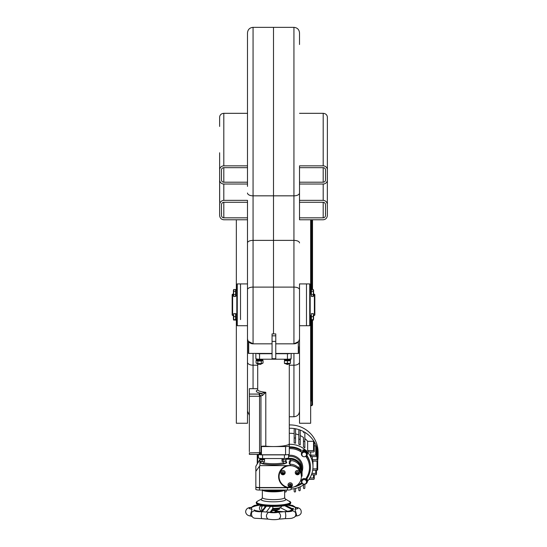 <?xml version="1.0" encoding="UTF-8"?>
<svg xmlns="http://www.w3.org/2000/svg" width="547" height="547" viewBox="0 0 547 547"><rect width="100%" height="100%" fill="white"/><g stroke="black" fill="none" stroke-linecap="round" stroke-linejoin="round"><path stroke-width="0.82" d="M313.52 315.831L313.52 317.451M313.315 318.381L313.315 320.125L311.4 320.125L311.4 319.66L313.315 319.66L313.322 316.672M313.581 319.257L313.581 315.496L313.581 319.257M311.4 316.638L313.315 316.638L313.315 313.622L311.4 313.622L311.4 319.66M313.581 315.134L313.581 318.149L313.581 315.134M258.293 364.254L260.823 364.316L261.425 363.721M249.35 454.359L249.35 452.875L260.96 452.629L260.96 396.001L259.134 394.079A5.108 0.93 180 0 1 261.493 393.402L265.794 392.302A15.795 2.879 180 0 1 257.705 389.792L257.705 363.721L261.391 363.762M305.794 456.123A2.79 2.742 180 0 0 304.18 451.145A2.79 2.742 180 0 0 302.559 456.123M304.282 456.759A2.79 2.742 180 0 0 306.963 454.024A2.79 2.742 180 0 0 304.18 451.282A2.79 2.742 180 0 0 301.39 454.024A2.79 2.742 180 0 0 304.077 456.759M286.04 459.275L286.04 463.343L283.25 463.343L283.25 461.798M270.492 491.534L276.508 491.534A9.983 1.819 -0 0 0 283.394 490.05A9.983 1.819 -0 0 1 273.5 491.623A9.983 1.819 -0 0 1 263.606 490.05A9.983 1.819 -0 0 0 270.492 491.534M265.254 490.05A8.362 1.525 -0 0 0 273.5 491.329A8.362 1.525 -0 0 0 281.746 490.05M266.615 490.05A7.897 1.436 -0 0 0 273.5 490.782A7.897 1.436 -0 0 0 280.385 490.05M279.175 490.05L279.243 490.064A6.967 1.272 -0 0 1 277.438 490.392L275.558 490.05M271.442 490.05L269.562 490.392A6.967 1.272 -0 0 1 267.757 490.064L267.825 490.05M305.794 483.521A2.79 2.742 180 0 0 304.18 478.55A2.79 2.742 180 0 0 302.559 483.521M304.282 484.163A2.79 2.742 180 0 0 306.963 481.422A2.79 2.742 180 0 0 304.18 478.687A2.79 2.742 180 0 0 301.39 481.422A2.79 2.742 180 0 0 304.077 484.163M223.805 182.206L247.49 182.206L247.49 184.024L223.805 184.024A4.178 4.089 -0 0 1 219.62 179.936L219.62 169.939A4.178 4.089 -0 0 1 223.805 165.85L247.49 165.85L247.49 167.669L223.805 167.669A2.325 2.27 180 0 0 221.48 169.939L221.48 179.936A2.325 2.27 180 0 0 223.805 182.206L223.805 167.669M221.48 169.939L221.48 179.936M219.62 126.432L219.62 117.126C219.887 114.829 221.282 113.564 223.805 113.318L247.49 113.318L247.49 165.85L247.49 32.923L247.49 165.85M296.371 473.463A1.251 1.231 0 0 1 297.459 471.61A1.251 1.231 0 0 1 298.546 473.463A1.251 1.231 0 0 1 296.371 473.463M295.551 473.695A2.209 2.167 0 0 1 297.459 470.441A2.209 2.167 0 0 1 299.373 473.695A2.209 2.167 0 0 1 295.551 473.695M236.345 319.475L236.345 423.255L247.49 423.255L247.49 242.909L247.49 362.21A5.573 3.009 180 0 0 253.063 365.211L257.705 365.211M236.345 219.778L236.345 290.163M300.207 470.345L300.207 468.164L300.207 469.429L299.742 469.429L299.742 468.164L299.742 469.429M260.133 459.186L255.852 466.256L255.852 487.09A3.713 0.677 -0 0 0 259.565 487.767L287.435 487.767A3.713 0.677 -0 0 0 290.006 487.582M260.16 459.186L260.96 459.186M286.04 459.186L290.218 459.268L290.218 460.841L289.295 461.135L289.295 463.671L290.218 463.965L290.218 465.531A11.145 10.961 180 0 1 301.37 476.56M279.079 473.36A11.61 11.419 180 0 0 279.353 474.174M279.558 481.107L280.05 481.107M301.37 476.492L301.37 475.22A11.145 10.961 180 0 0 291.148 464.294L290.218 463.965M290.218 483.945A1.251 1.231 0 0 1 291.305 485.791A1.251 1.231 0 0 1 289.137 485.791A1.251 1.231 0 0 1 290.218 483.945L290.218 486.167M287.004 459.268A11.145 10.961 180 0 1 301.37 469.764L301.37 470.112A11.145 10.961 180 0 0 290.218 459.268M301.274 470.112A11.145 10.961 180 0 0 291.148 460.581L290.218 460.841M259.565 466.167L259.565 487.541L286.97 487.541A11.61 11.419 180 0 1 286.97 465.62L259.914 465.62L255.852 471.336L255.852 466.256M259.565 487.541A3.713 0.677 180 0 1 255.852 486.864L255.852 489.374A3.713 0.677 -0 0 0 259.565 490.05L287.435 490.05A3.713 0.677 -0 0 0 291.148 489.374L291.148 487.541M259.914 459.186L259.914 465.62M290.218 465.531L286.97 465.62M289.295 463.671L289.295 461.169L291.148 460.581L289.295 464.095M297.794 467.179L300.207 466.953L300.207 468.164L299.742 468.164M291.148 485.798L291.148 484.348M288.597 454.495L288.597 457.771A4.178 0.759 180 0 1 284.413 458.53L284.413 454.878A4.178 0.759 -0 0 0 286.847 454.735M284.413 454.878L262.587 454.878L262.587 458.53L284.413 458.53M262.587 458.53A4.178 0.759 180 0 1 258.403 457.771L258.403 454.495M260.816 453.846L261.425 454.167M260.153 454.735A4.178 0.759 -0 0 0 262.587 454.878M247.49 219.778L247.49 217.829L223.805 217.829C222.403 217.679 221.631 216.872 221.48 215.402L221.48 204.722C221.631 203.252 222.403 202.445 223.805 202.287L247.49 202.287L247.49 217.829L247.49 200.346L223.805 200.346C221.282 200.626 219.887 202.082 219.62 204.722L219.62 215.402C219.887 218.041 221.282 219.497 223.805 219.778L247.49 219.778L247.49 242.909A5.573 2.53 180 0 1 253.063 240.379L273.5 240.379L273.5 333.923L273.5 195.833L273.5 240.379L293.937 240.379L293.937 287.107A5.573 2.53 0 0 1 299.51 289.637L299.51 362.21A5.573 3.009 0 0 1 293.937 365.211L289.295 365.211M247.49 184.024L247.49 186.383M219.62 152.77L219.662 202.178M219.62 203.559L219.62 204.722L219.62 203.559M219.62 162.76L219.62 202.417M221.48 212.407L221.549 213.788M221.48 209.193L221.48 204.722M299.51 202.287L299.51 217.829L323.195 217.829C324.597 217.679 325.369 216.872 325.52 215.402L325.52 204.722C325.369 203.252 324.597 202.445 323.195 202.287L299.51 202.287L299.51 200.346L323.195 200.346C325.718 200.626 327.113 202.082 327.38 204.722L327.38 215.402C327.113 218.041 325.718 219.497 323.195 219.778L299.51 219.778L299.51 202.287M299.51 184.024L299.51 200.346L299.51 184.024L323.195 184.024A4.178 4.089 180 0 0 327.38 179.936L327.38 169.939A4.178 4.089 180 0 0 323.195 165.85L299.51 165.85L299.51 167.669L323.195 167.669A2.325 2.27 0 0 1 325.52 169.939L325.52 179.936A2.325 2.27 0 0 1 323.195 182.206L299.51 182.206L299.51 186.383M327.38 209.193L327.38 204.722M327.38 203.559L327.38 202.417L327.38 203.559M327.338 202.178L327.38 152.77M325.52 212.407L325.451 213.788M325.52 209.193L325.52 204.722M309.725 325.718L309.725 283.914L310.19 284.378L310.19 325.253L309.725 325.718L306.477 325.718L306.477 283.914L299.51 283.914L299.51 423.255L310.655 423.255L310.655 315.496M309.725 283.914L306.477 283.914L306.477 325.718L299.51 325.718M233.685 316.638L233.685 313.622L235.6 313.622L235.6 316.638L233.685 316.638L233.678 319.626M235.6 316.638L235.6 319.66L233.685 319.66M233.48 315.831L233.494 317.356M233.419 315.134L233.419 318.149L233.419 315.134M299.51 113.318L323.195 113.318L323.195 165.85M327.38 169.939L327.38 117.126C327.113 114.829 325.718 113.564 323.195 113.318M327.38 126.432L327.38 179.936M250.252 507.787L254.758 506.18A5.805 1.06 180 0 1 258.758 504.888M296.748 507.787L292.242 506.18A22.065 4.02 180 0 0 287.319 505.161M270.82 511.219A21.429 3.904 180 0 1 271.873 511.199L270.82 511.219M278.382 511.288L275.127 511.199A21.429 3.904 180 0 1 278.382 511.288L284.331 511.725M251.36 516.074C247.907 515.924 245.993 514.481 245.63 511.732C245.938 508.929 247.853 507.472 251.36 507.377L252.017 507.384A22.065 4.02 180 0 0 252.017 509.216A5.805 1.06 180 0 1 252.017 507.384M252.003 516.573L250.252 515.657L252.017 509.216M267.921 519.103A22.694 4.137 180 0 1 261.76 518.631L255.743 518.31C252.584 518.276 251.196 516.259 251.579 512.252L254.758 510.419A22.065 4.02 180 0 0 261.863 511.712A5.805 1.06 180 0 1 254.758 510.419M261.863 511.712C261.063 514.399 261.028 516.703 261.76 518.631L267.777 519.062C272.42 519.869 276.235 519.869 279.223 519.062L278.943 519.103C281.247 517.059 281.11 514.761 278.526 512.211A22.065 4.02 180 0 1 268.474 512.211C265.89 514.761 265.753 517.059 268.071 519.11M278.943 519.103L285.24 518.631C285.972 516.703 285.937 514.399 285.137 511.712A22.065 4.02 180 0 0 292.242 510.419L295.421 512.252C296.221 514.946 295.653 516.717 293.712 517.565C291.578 518.159 293.206 518.529 285.24 518.631L285.24 518.631A22.694 4.137 180 0 1 279.079 519.103M294.997 516.573L296.748 515.657L294.983 509.216A22.065 4.02 180 0 0 294.983 507.384A5.805 1.06 180 0 1 294.983 509.216M295.64 516.074C298.662 515.842 300.488 514.83 301.123 513.045C301.671 509.531 299.838 507.643 295.64 507.377L294.983 507.384M254.157 509.886L254.15 509.879C253.876 510.638 266.874 513.024 280.221 512.06C287.585 511.424 291.797 510.693 292.85 509.879L293.438 508.464L292.105 508.566M262.17 510.754L262.683 510.071M262.526 505.866L261.439 505.975C257.965 505.961 259.661 511.37 261.883 510.775M293.438 508.464L291.804 508.457M293.438 509.346L292.023 509.414L284.686 505.715M290.081 510.809L292.023 509.414L292.023 508.566L285.917 505.49M265.651 506.146L261.534 511.589L261.938 511.643M261.439 505.975L262.232 506.283C261.316 507.425 261.329 508.778 262.286 510.351L262.478 510.344M272.55 508.45C277.014 508.402 279.702 508.115 280.618 507.589L281.767 506.098M270.068 512.211L273.035 508.279L272.618 506.501M271.709 510.036A6.038 1.101 -0 0 0 279.538 508.983L279.715 507.623M270.813 511.219A23.22 4.232 180 0 1 271.873 511.199M275.127 511.199A23.22 4.232 180 0 1 276.973 511.24M281.978 511.944A20.902 3.808 -0 0 0 275.127 511.623M271.873 511.623A20.902 3.808 -0 0 0 270.485 511.65M271.873 511.438L271.196 511.424L271.873 511.39M275.127 511.39L275.804 511.424L275.127 511.438M280.741 511.801L282.464 511.561L280.741 511.801M283.688 511.787L284.31 511.725M280.549 511.657L279.818 511.548L280.549 511.657M291.148 489.032A22.755 22.379 180 0 0 304.2 484.334M307.421 481.326A22.755 22.379 180 0 0 312.98 466.673A22.755 22.379 180 0 0 307.168 451.74M305.458 450.058A22.755 22.379 180 0 0 294.17 444.636A22.755 22.379 180 0 0 289.295 444.314M312.631 461.1A22.755 22.379 180 0 0 312.344 459.733L316.993 459.733A0.697 0.684 0 0 1 317.691 460.417A0.697 0.684 0 0 1 316.993 461.1L312.631 461.1M312.344 456.533L312.344 459.733M311.298 456.533A22.755 22.379 180 0 0 310.669 455.166L315.756 455.166A0.697 0.684 0 0 1 316.453 455.849A0.697 0.684 0 0 1 315.756 456.533L311.298 456.533M310.669 451.966L310.669 455.166M308.734 451.966A22.755 22.379 180 0 0 307.653 450.598L313.547 450.598A0.697 0.684 0 0 1 314.245 451.282A0.697 0.684 0 0 1 313.547 451.966L308.734 451.966M317.691 460.3A27.87 27.398 180 0 0 318.087 455.672A27.87 27.398 180 0 0 317.677 450.988A27.87 27.398 180 0 0 316.405 446.304A27.87 27.398 180 0 0 314.142 441.62A27.87 27.398 180 0 0 304.508 432.151A0.697 0.684 180 0 1 304.85 432.739L304.85 438.53A22.755 22.379 0 0 1 307.653 441.285L307.653 450.598M304.85 438.53L304.85 447.843A22.755 22.379 180 0 0 303.455 446.783L303.455 442.044A0.697 0.684 180 0 1 304.153 441.361A0.697 0.684 180 0 1 304.85 442.044L304.85 447.843M303.455 432.739A0.697 0.684 180 0 1 304.508 432.151A27.87 27.398 180 0 0 299.749 429.921A0.697 0.684 0 0 1 300.207 430.564L300.207 435.562A22.755 22.379 0 0 1 303.455 437.47L303.455 442.044M300.207 435.562L300.207 444.875A22.755 22.379 180 0 0 298.812 444.26L298.812 439.877L298.812 444.26M289.295 433.313A22.755 22.379 0 0 1 294.17 433.634L294.17 429.347A0.697 0.684 0 0 1 294.983 428.677A0.697 0.684 0 0 1 295.565 429.347L295.565 433.921A22.755 22.379 0 0 1 298.812 434.954M295.565 433.921L295.565 443.227A22.755 22.379 180 0 0 294.17 442.947L294.17 438.66A0.697 0.684 0 0 1 294.867 437.976A0.697 0.684 0 0 1 295.565 438.66L295.565 443.227M294.17 433.634L294.17 442.947M257.705 462.748L257.705 454.393M294.17 429.347L294.17 438.66M300.207 430.564L300.207 439.877A0.697 0.684 0 0 0 299.51 439.193A0.697 0.684 0 0 0 298.812 439.877L298.812 430.564A0.697 0.684 0 0 1 299.749 429.921A27.87 27.398 180 0 0 294.983 428.677A27.87 27.398 180 0 0 290.218 428.274A27.87 27.398 180 0 0 289.295 428.287M286.272 490.05L286.272 491.302A0.697 0.684 180 0 1 285.575 491.992A0.697 0.684 180 0 1 284.878 491.302L284.878 490.05M295.565 488.43L295.565 491.302A0.697 0.684 0 0 1 294.867 491.992A0.697 0.684 0 0 1 294.17 491.302L294.17 488.71M300.207 490.091L300.207 486.782L300.207 490.091A0.697 0.684 0 0 1 299.51 490.775A0.697 0.684 0 0 1 298.812 490.091L298.812 487.398M304.85 484.259L304.85 487.917A0.697 0.684 180 0 1 304.153 488.601A0.697 0.684 180 0 1 303.455 487.917L303.455 484.881M309.848 477.996L313.547 477.996A0.697 0.684 0 0 1 314.245 478.68A0.697 0.684 0 0 1 313.547 479.37L308.966 479.37M316.453 470.235L316.453 474.119A0.697 0.684 180 0 1 315.756 474.803L311.428 474.803M316.453 474.119A0.697 0.684 180 0 0 315.756 473.428L311.92 473.428M312.87 468.861L316.993 468.861A0.697 0.684 0 0 1 317.691 469.552A0.697 0.684 0 0 1 316.993 470.235L312.686 470.235M317.691 460.239L317.691 469.552M316.453 450.42L316.993 450.42A0.697 0.684 0 0 1 317.691 451.104L317.691 460.417M314.245 445.853L315.756 445.853A0.697 0.684 180 0 1 316.405 446.304A0.697 0.684 0 0 1 316.453 446.537L316.453 455.849M307.653 441.285L313.547 441.285A0.697 0.684 180 0 1 314.142 441.62A0.697 0.684 0 0 1 314.245 441.969L314.245 451.282M304.85 432.739L304.85 442.044M300.207 439.877L300.207 444.875M295.565 429.347L295.565 438.66M257.247 463.535L257.247 454.393M318.087 455.672L318.087 452.342A27.87 27.398 180 0 0 290.218 424.937A27.87 27.398 180 0 0 289.295 424.951M279.756 471.63A23.029 22.646 180 0 0 280.187 471.842M281.767 472.519A23.029 22.646 180 0 0 284.078 473.278M296.365 473.278A23.029 22.646 180 0 0 298.669 472.519M279.606 471.945A23.357 22.967 180 0 0 280.043 472.157M281.726 472.875A23.357 22.967 180 0 0 283.797 473.565M296.645 473.565A23.357 22.967 180 0 0 298.717 472.875M313.322 294.751L311.4 294.737L311.4 296.481L313.315 296.481L313.315 289.507L311.4 289.507L311.4 219.778M311.4 294.737L311.4 291.25L313.315 291.25M311.4 291.25L311.4 289.507M313.581 290.382L313.581 295.606L313.581 290.382M236.81 313.814L235.88 313.855L235.88 319.475L236.81 319.475M235.88 313.855L236.81 313.855M311.769 320.125L311.769 405.696L312.515 404.951L312.515 320.125M312.515 289.507L312.515 219.778M311.769 289.507L311.769 219.778M311.4 400.958L311.4 320.125M313.52 293.801L313.568 294.136C313.581 288.905 313.581 288.905 313.581 294.136M290.218 482.775A2.209 2.167 0 0 1 292.132 486.03A2.209 2.167 0 0 1 288.31 486.03A2.209 2.167 0 0 1 290.218 482.775M302.71 452.711A2.065 2.031 180 0 1 304.057 452.116L303.817 452.02A2.065 2.031 180 0 0 302.354 453.066M305.999 453.066A2.065 2.031 180 0 0 304.303 451.993L304.535 452.143A2.065 2.031 180 0 1 305.643 452.711M256.734 359.632L256.734 360.179A2.831 0.52 180 0 0 259.387 360.692L259.052 359.776M262.403 359.632L262.403 360.179A2.831 0.52 180 0 1 260.078 360.685L259.743 359.782M261.425 449.832L261.069 449.737M261.069 449.538L261.425 449.449M263.75 461.88L263.716 463.398L260.96 463.343L260.96 461.894M235.88 290.163L236.81 290.163L235.88 290.163L235.88 295.824L236.81 295.824M285.575 363.721L287.332 364.507L289.288 363.721L289.295 445.88A3.713 0.677 180 0 1 285.575 446.557L273.5 446.557A15.795 2.879 -0 0 0 289.295 443.679M285.609 363.762L289.26 363.762M237.275 325.718L237.275 283.914L236.81 284.378L236.81 325.253L237.275 325.718L247.49 325.718M240.523 319.598L240.523 283.914L240.523 319.598M232.625 315.496L232.16 315.038L232.16 294.601L232.625 294.136L232.625 315.496L233.432 315.496C233.419 320.727 233.419 320.727 233.419 315.496M233.48 290.785L233.48 292.187M233.48 293.807L233.432 294.136C233.419 288.905 233.419 288.905 233.419 294.136M279.073 476.622A11.145 10.961 180 0 0 295.797 486.112A11.145 10.961 180 0 0 295.797 467.131A11.145 10.961 180 0 0 279.073 476.622M288.98 485.36A1.347 1.326 180 0 0 291.462 485.36M296.221 473.025A1.347 1.326 180 0 0 298.703 473.025M281.739 473.025A1.347 1.326 180 0 0 284.221 473.025M290.45 363.338L290.45 360.138L290.45 360.774L284.413 360.774L284.413 363.338L290.45 363.338L290.45 362.702M284.413 362.702L284.413 363.338M287.435 361.088L287.435 363.652M284.433 363.345A3.022 0.547 -0 0 0 288.946 363.762A3.022 0.547 -0 0 0 290.436 363.345M233.685 291.25L235.6 291.25L235.6 289.507L233.685 289.507L233.569 296.242M235.6 291.25L235.6 294.737L233.685 294.737M235.6 294.737L235.6 296.481L233.685 296.481M233.419 295.606L233.419 290.382L233.419 295.606M262.109 459.897L259.921 459.617L259.921 461.559L264.543 461.634L264.543 459.692L262.109 459.897L262.109 461.839M259.921 459.617L260.16 459.124L260.16 459.644M260.16 461.073L259.921 461.559M263.052 359.215L263.052 359.263A3.48 0.636 180 0 1 259.565 359.899A3.48 0.636 180 0 1 256.085 359.263L256.085 358.77M302.17 453.34A2.325 2.284 0 0 1 306.19 453.34A2.325 2.284 0 0 1 304.18 456.766A2.325 2.284 0 0 1 302.17 453.34M301.5 454.181L302.84 451.897L301.5 454.181M283.1 459.808L281.978 459.364L281.978 461.306L285.773 461.798L285.773 459.856L283.1 459.808L283.1 461.75M284.597 359.632L284.597 360.179A2.831 0.52 180 0 0 287.346 360.699A2.831 0.52 180 0 0 290.259 360.213L290.218 359.358M290.218 360.083L290.259 359.235M247.49 193.016A5.573 2.817 180 0 0 253.063 195.833L293.937 195.833L293.937 27.35L273.5 27.35L273.5 195.833L273.5 27.35L253.063 27.35L253.063 287.107L293.937 287.107L293.937 343.831A5.573 5.573 0 0 0 299.51 338.258A5.573 5.573 0 0 1 298.3 341.725L293.937 343.831L275.77 343.831L293.937 343.831A5.573 5.573 0 0 0 299.51 338.258A5.573 5.573 0 0 1 298.3 341.725L298.3 353.444L275.77 353.444M299.51 182.206L299.51 167.669L299.51 182.206M293.937 27.35C297.322 27.678 299.182 29.538 299.51 32.923L299.51 44.519M299.51 283.914L299.51 289.637M271.326 510.549A4.178 0.759 -0 0 0 275.544 510.563A4.178 0.759 -0 0 0 277.678 509.893L277.678 509.777M314.375 294.136L314.84 294.601L314.84 315.038L314.375 315.496L314.375 294.136L313.465 294.136M272.727 512.259L271.873 511.999L271.873 510.351M274.273 512.259L275.127 511.999L275.127 510.597M281.643 483.616L281.076 483.616M289.561 484.122A2.325 0.424 180 0 1 289.117 484.587M278.225 487.767A6.967 1.272 -0 0 0 279.298 487.541M267.702 487.541A6.967 1.272 -0 0 0 268.775 487.767M279.667 481.333L280.16 481.333M272.057 353.444L248.42 353.396L248.7 346.675M298.3 346.675L298.3 353.444M248.42 346.723L248.7 341.725L248.7 353.444M247.49 289.637A5.573 2.53 180 0 1 253.063 287.107L253.063 343.831L272.057 343.831L253.063 343.831L248.42 341.335L248.42 353.396M298.58 346.723L298.58 353.396M265.138 458.543L265.138 458.53A2.79 0.506 180 0 1 265.138 458.543A2.79 0.506 180 0 1 262.355 459.049A2.79 0.506 180 0 1 259.565 458.543L259.565 458.297M302.17 480.738A2.325 2.284 0 0 1 306.19 480.738A2.325 2.284 0 0 1 304.18 484.163A2.325 2.284 0 0 1 302.17 480.738M272.057 341.403L272.057 358.695L275.77 358.695L275.77 333.923L272.057 333.923L272.057 341.403L275.77 341.403M290.915 358.538L290.915 359.263A3.48 0.636 180 0 1 287.435 359.899A3.48 0.636 180 0 1 283.948 359.263L283.948 359.215M253.063 343.831A5.573 5.573 0 0 1 247.49 338.258A5.573 5.573 0 0 0 248.7 341.725A5.573 5.573 0 0 1 247.49 338.258A5.573 5.573 0 0 0 253.063 343.831M247.49 167.669L247.49 182.206L247.49 167.669M291.148 353.458L291.148 358.538L291.148 353.458M255.852 353.444L255.852 358.538A3.713 0.677 -0 0 0 259.565 359.215L287.435 359.215A3.713 0.677 -0 0 0 291.148 358.538M257.48 353.444A2.092 0.383 -0 0 0 257.753 353.649A3.48 0.636 180 0 1 261.384 353.642M261.008 353.731A2.092 0.383 -0 0 0 261.657 353.444M285.343 353.444A2.092 0.383 -0 0 0 285.992 353.731M263.75 353.731A15.795 2.879 180 0 1 266.191 353.444M280.809 353.444A15.795 2.879 180 0 1 283.25 353.731M256.529 353.444A3.713 0.677 -0 0 0 259.565 353.731L272.057 353.731M275.77 353.731L287.435 353.731A3.713 0.677 -0 0 0 290.471 353.444M265.794 446.188A15.795 2.879 -0 0 0 273.5 446.557L261.425 446.557A3.713 0.677 180 0 1 261.069 446.55A3.248 0.595 180 0 1 265.794 446.188L265.794 392.302L262.478 395.515L261.493 393.402A17.183 3.132 180 0 1 257.699 389.929M289.295 441.477L289.295 454.099A3.713 0.677 180 0 1 285.575 454.776L261.425 454.776L261.425 446.557M260.96 452.629L259.21 454.393C259.34 454.762 259.914 454.27 260.94 452.916L260.96 452.629A3.248 0.595 180 0 1 261.069 452.492L261.069 446.55M289.295 445.88L289.295 454.099M249.35 451.747L249.35 388.678L257.705 388.705M258.075 454.393A3.713 0.677 -0 0 0 261.425 454.776M249.35 394.079L259.134 394.079L259.565 396.247L260.96 396.001A3.248 0.595 180 0 1 262.478 395.515M249.35 396.247L259.565 396.247L259.565 452.875L259.134 454.359M301.602 472.034A11.61 11.419 180 0 0 286.04 459.111M279.141 473.169A11.61 11.419 180 0 0 279.414 473.941M294.129 486.885A20.205 19.863 180 0 0 301.274 484.027L300.768 483.432A2.325 2.284 0 0 1 301.944 483.056M306.587 480.04L306.238 480.232A2.325 2.284 0 0 1 305.985 479.336M305.978 479.193A2.325 2.284 0 0 1 306.354 477.934A19.275 18.954 180 0 0 306.354 457.196A2.325 2.284 0 0 1 305.985 456.109M302.97 451.555L303.106 451.815A2.325 2.284 0 0 1 302.84 451.931M302.812 451.938A2.325 2.284 0 0 1 302.231 452.061M302.094 452.068A2.325 2.284 0 0 1 300.768 451.699A19.275 18.954 180 0 0 289.295 448.636M289.295 446.872A20.205 19.863 180 0 1 301.274 450.092L300.768 451.699M300.877 483.596A20.205 19.863 180 0 0 301.274 483.35L301.274 484.027A1.395 1.367 0 0 1 302.676 483.958A3.248 3.2 180 0 0 307.065 479.644L306.641 480.006M306.949 455.439A1.395 1.367 0 0 0 307.134 455.849A20.205 19.863 180 0 1 310.423 466.721L310.423 467.398C310.402 471.336 309.301 474.967 307.127 478.276L307.134 478.263A20.205 19.863 180 0 0 310.423 467.398A20.205 19.863 180 0 0 307.134 456.526L306.354 457.196M307.127 478.276L306.354 477.934M302.676 450.837A3.248 3.2 180 0 1 307.428 453.668L307.065 455.145A3.248 3.2 180 0 0 307.428 453.668L307.428 452.991A3.248 3.2 180 0 0 302.676 450.16L302.922 451.446M301.274 483.35A1.395 1.367 0 0 1 301.992 483.124M302.682 483.972C305.329 484.758 306.915 483.808 307.428 481.121L307.428 480.444A3.248 3.2 180 0 0 307.065 478.967A1.395 1.367 0 0 1 306.949 478.673M307.065 478.967L307.065 479.644A1.395 1.367 0 0 1 306.908 479.015L306.908 478.338A1.395 1.367 0 0 1 306.908 478.235M306.908 479.015A1.395 1.367 0 0 1 307.12 478.283M307.134 455.849L307.134 456.526A1.395 1.367 0 0 1 307.052 455.166M279.408 472.423A11.145 10.961 180 0 0 279.633 473.196M301.37 470.112A11.145 10.961 180 0 0 289.24 459.268M279.346 472.581A11.145 10.961 180 0 0 279.565 473.401M310.655 219.778L310.655 294.136M262.43 490.05A11.152 2.031 -0 0 0 273.5 491.835A11.152 2.031 -0 0 0 284.57 490.05M261.842 498.857L262.348 497.599L262.348 489.804M260.96 459.275L260.96 459.747M284.891 473.695A2.209 2.167 0 0 1 281.069 473.695A2.209 2.167 0 0 1 282.984 470.441A2.209 2.167 0 0 1 284.891 473.695M284.064 473.463A1.251 1.231 0 0 1 281.896 473.463A1.251 1.231 0 0 1 282.984 471.61A1.251 1.231 0 0 1 284.064 473.463M301.602 470.119L300.207 470.112M301.602 476.608L301.602 470.256M302.067 470.714L302.067 476.143L302.067 470.714M302.067 476.013L302.067 470.577L302.067 476.013M257.822 360.589L257.822 361.006L256.078 360.452L256.755 360.241M256.078 360.452L256.078 363.017L257.822 363.57L261.309 363.57L263.052 363.017L263.052 360.452L261.309 361.006L257.822 361.006L257.822 363.57M261.309 360.589L261.309 363.57M262.382 360.241L263.052 360.452M256.687 363.447A3.022 0.547 -0 0 0 256.953 363.557A3.022 0.547 -0 0 0 259.9 363.83A3.022 0.547 -0 0 0 262.444 363.447M235.6 319.66L235.6 320.125L233.583 319.927M233.685 318.381L233.685 320.125M237.275 283.914L247.49 283.914M263.052 353.444A3.48 0.636 180 0 1 263.052 353.458A3.48 0.636 180 0 1 262.704 353.731M223.805 113.318L223.805 165.85M260.639 461.832A13.237 2.414 -0 0 0 260.263 462.4A13.237 2.414 -0 0 0 260.96 463.172M261.965 463.582A13.237 2.414 -0 0 0 273.5 464.813A13.237 2.414 -0 0 0 285.035 463.582M286.04 463.172A13.237 2.414 -0 0 0 286.04 461.627M263.75 462.858A12.307 2.243 -0 0 0 283.25 462.858M223.805 184.024L223.805 200.346M223.805 202.287L223.805 217.829M323.195 184.024L323.195 200.346M323.195 202.287L323.195 217.829M323.195 167.669L323.195 182.206M254.758 506.18A22.065 4.02 180 0 1 259.681 505.161M288.242 504.888A5.805 1.06 180 0 1 292.242 506.18M292.242 510.419A5.805 1.06 180 0 1 285.137 511.712M278.526 512.211A5.805 1.06 180 0 1 268.474 512.211M266.321 512.033L270.533 506.454M262.252 511.677L266.375 506.207M272.379 509.148A6.038 1.101 -0 0 0 279.538 508.067M313.547 474.803L313.547 477.996M315.756 470.235L315.756 473.428M316.993 461.1L316.993 470.235M316.993 450.42L316.993 459.733M315.756 445.853L315.756 455.166M313.547 441.285L313.547 450.598M293.937 353.444L293.937 416.752C297.322 416.417 299.182 414.564 299.51 411.18M299.51 193.016A5.573 2.817 0 0 1 293.937 195.833L293.937 240.379A5.573 2.53 0 0 1 299.51 242.909M287.435 490.05L287.435 487.767M259.565 490.05L259.565 487.767M272.057 335.824L275.77 335.824M253.063 353.444L253.063 388.678M259.565 359.215L259.565 353.731M287.435 359.215L287.435 353.731M285.575 446.557L285.575 454.776M301.835 469.764L301.835 467.733A11.61 11.419 180 0 0 288.597 456.43M279.517 472.157A11.61 11.419 180 0 0 279.79 472.752L279.517 472.15M301.575 470.112A11.61 11.419 180 0 0 301.787 468.752L301.575 470.112M301.602 472.745A12.54 12.328 180 0 0 288.597 455.336M297.042 485.292A19.275 18.954 180 0 0 300.768 483.432M306.484 481.586A2.325 2.284 180 0 0 306.238 480.232M306.477 454.16A2.325 2.284 180 0 0 303.106 451.815M301.274 450.769A20.205 19.863 180 0 0 289.295 447.549M262.348 497.599A11.152 2.031 -0 0 0 273.5 499.63A11.152 2.031 -0 0 0 284.652 497.599L284.652 490.05M289.486 501.182A16.875 3.077 -0 0 1 276.249 505.202A16.875 3.077 -0 0 1 256.625 502.167A16.875 3.077 -0 0 1 257.514 501.182L261.801 498.871A12.314 2.243 -0 0 0 261.186 499.575A12.314 2.243 -0 0 0 275.442 501.79A12.314 2.243 -0 0 0 285.199 498.878L290.696 502.228A17.299 3.152 -0 0 1 274.444 505.722A17.299 3.152 -0 0 1 256.201 502.577A17.299 3.152 -0 0 1 256.304 502.228L256.475 503.609A17.251 3.145 -0 0 0 273.5 506.248A17.251 3.145 -0 0 0 290.525 503.609L290.696 502.228M258.163 504.546A16.369 2.981 -0 0 0 273.5 506.481A16.369 2.981 -0 0 0 288.837 504.546M258.314 364.316L257.74 363.762M283.25 458.53L283.25 459.808M252.003 506.871L254.417 505.435L258.594 504.833M288.406 504.833L292.556 505.428L294.997 506.871M292.071 508.758L285.951 505.483M262.663 505.77L262.02 506.351M287.551 511.295L280.372 507.678M264.481 506.016L265.117 506.85M312.98 461.1L312.98 466.673M314.245 474.803L314.245 478.68M311.4 405.696L310.655 404.951M260.96 452.622L260.96 454.078M263.75 458.981L263.75 459.76M232.625 294.136L233.535 294.136M289.295 416.752L293.937 416.752M311.4 294.136L310.19 294.136M314.375 315.496L313.568 315.496M311.4 315.496L310.19 315.496M253.063 27.35C249.678 27.678 247.818 29.538 247.49 32.923M249.35 415.33L247.49 411.18M249.35 388.678L257.705 388.678M259.21 454.393L249.35 454.393M301.267 484.04L294.04 486.919M306.908 455.781L306.908 455.166M284.652 497.599L285.158 498.857M257.514 501.182L256.304 502.228M256.475 503.609C258.738 507.411 288.201 507.431 290.525 503.609"/></g></svg>
